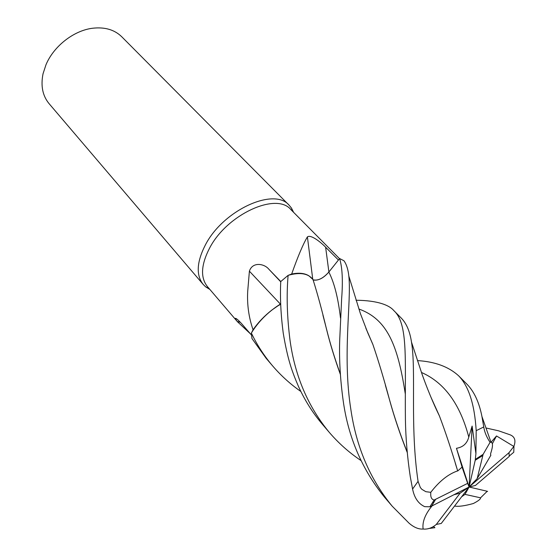 <?xml version="1.0" encoding="UTF-8"?>
<svg xmlns="http://www.w3.org/2000/svg" width="557" height="557" viewBox="0 0 557 557"><rect width="100%" height="100%" fill="white"/><g stroke="black" fill="none" stroke-linecap="round" stroke-linejoin="round"><path stroke-width="0.84" d="M313.069 279.809C317.88 281.034 323.137 278.458 328.839 272.067L339.589 258.573L328.839 272.067C323.819 277.832 318.896 280.519 314.078 280.136M340.411 374.541C334.736 358.812 330.113 343.732 326.541 329.284C321.967 310.263 317.532 293.943 313.243 280.331L312.839 279.398C308.181 273.376 299.958 272.025 288.164 275.339L291.666 274.037C297.932 256.304 303.175 243.924 307.401 236.899C310.855 234.184 320.964 242.365 325.622 247.204L338.44 260.015M280.714 304.303L276.92 306.357C266.107 313.911 257.599 322.795 251.381 333.016L253.066 329.772C248.777 317.434 246.988 304.623 247.705 291.346L249.397 271.189C252.495 261.477 264.317 263.621 268.78 269.142L280.77 281.536M339.519 258.664L290.886 209.599C276.46 191.852 226.901 214.375 209.529 248.227C201.056 264.735 200.311 277.47 207.295 286.43L237.247 321.48L235.145 318.451C235.729 317.817 237.985 319.676 241.905 324.014L251.423 334.994M293.63 212.37L291.443 208.033L289.208 205.303C274.267 186.957 223.155 210.086 205.345 245.003C196.67 262.006 195.939 275.137 203.152 284.397L205.679 286.862L209.885 289.459M289.208 205.303L121.774 36.79C114.512 29.688 104.772 26.84 92.546 28.247C73.768 30.531 53.674 46.224 45.98 64.758L43.049 73.74C40.598 85.813 42.604 95.776 49.058 103.623L203.152 284.397M312.755 279.273L307.401 236.899M360.922 460.514C349.086 452.562 338.503 443.135 329.173 432.239C308.084 406.659 295.057 376.198 290.1 340.863C287.064 317.274 286.402 295.44 288.108 275.36L288.164 275.339C299.938 272.018 308.167 273.376 312.839 279.398L309.003 275.882C304.749 273.167 298.963 272.554 291.666 274.037M309.003 275.882C304.519 273.257 298.482 272.826 290.907 274.587M340.494 318.047C338.155 297.995 334.27 282.671 328.839 272.067L328.839 272.053C323.137 278.43 317.88 281.007 313.062 279.781M280.373 304.066L249.397 271.189M280.693 303.92L271.92 310.005C264.387 315.889 258.107 322.482 253.066 329.772M271.92 310.005C264.276 316.111 257.975 322.9 253.024 330.378M240.38 322.329L237.247 321.48M250.385 333.796L237.533 321.807M280.721 304.623L280.61 303.99M300.877 391.501C290.385 384.177 280.944 375.613 272.547 365.81C264.018 355.7 256.951 344.79 251.353 333.065L251.381 333.016C257.578 322.816 266.086 313.932 276.92 306.357L280.512 303.983M288.108 275.36L280.735 281.563C279.983 297.563 280.819 314.74 283.228 333.093C287.788 360.142 292.056 371.463 298.301 386.057C304.637 400.058 312.574 412.695 322.113 423.961L329.173 432.239M350.875 409.604C342.242 355.422 351.571 301.504 348.842 276.112C348.111 269.421 346.489 264.31 343.975 260.767L339.617 258.539C342.346 267.485 343.021 280.812 341.65 298.524L339.749 339.136C339.039 358.638 340.195 379.24 343.216 400.943C348.25 437.217 361.946 469.203 384.295 496.914L392.177 506.153C370.127 479.333 356.355 447.146 350.875 409.604M485.913 427.971L498.557 430.805L510.121 434.815C514.828 436.723 516.067 440.601 513.846 446.442L496.517 435.964L491.065 442.237M356.014 300.244C378.238 300.467 389.531 305.41 393.792 310.555C408.706 324.111 404.681 361.027 405.412 419.665C405.719 438.192 407.348 457.241 410.293 476.806L412.591 489.039C414.345 497.881 418.391 503.758 424.719 506.668L429.893 506.779L431.619 506.118L469.091 487.013L456.468 448.294L462.08 467.107L457.715 470.978L455.354 463.445M462.08 467.114L467.671 483.358L434.14 500.033C431.703 499.476 430.568 497.359 430.735 493.697L430.763 492.332L425.833 491.685L421.851 489.318L420.333 487.514L418.063 481.359C409.834 426.154 416.316 371.296 411.498 342.109C409.875 331.352 406.443 323.325 401.207 318.026L393.792 310.555M417.437 360.595C434.906 361.646 448.608 366.694 458.557 375.738C468.722 386.085 474.606 404.403 476.193 430.672L475.922 453.621L472.12 426.07L468.778 437.085C467.114 443.49 463.013 447.229 456.468 448.294M490.613 454.888L490.633 453.621C492.973 446.449 493.091 442.655 490.996 442.23L490.076 442.321C486.665 437.252 484.555 432.135 483.755 426.968L481.937 416.49C479.131 402.21 474.091 391.39 466.808 384.045L458.557 375.738M454.554 506.048C458.439 506.766 464.705 505.923 473.353 503.514C478.386 500.917 480.788 499.016 480.559 497.819L487.222 491.26L469.091 487.013L467.671 483.358M340.39 374.2C334.715 358.471 330.12 343.53 326.597 329.368L322.956 315.318M428.375 528.572L434.906 527.702L433.625 526.671M328.839 272.067L339.617 258.539M251.353 333.065L251.952 338.51L266.176 358.339L272.547 365.81M366.367 329.41L372.354 343.321M385.423 385.388L389.754 400.587C394.384 417.228 400.218 434.446 407.258 452.235M433.464 502.818L432.873 501.92M407.292 452.604C400.218 434.718 394.356 417.36 389.719 400.525C383.94 379.004 378.307 360.275 372.828 344.337L365.824 328.066M432.051 505.895C425.109 514.32 422.136 522.034 423.125 529.039C418.669 529.373 413.983 527.423 409.068 523.197L392.17 506.153M438.853 414.777L431.438 398.38M457.715 470.978L457.666 470.874C448.35 474.028 439.382 481.178 430.763 492.332M457.666 470.874C451.581 450.321 445.489 431.988 439.396 415.884L430.819 396.897M487.069 491.42L487.605 491.448L487.131 491.358M509.286 456.009L513.77 452.249L513.965 446.192M461.628 496.781L464.998 494.379L480.559 497.819M490.884 455.194L477.168 478.623L483.121 454.352L490.076 442.321M475.922 453.621L475.218 460.277L469.091 487.013L475.427 485.474L509.251 456.399L508.987 452.695L469.091 487.013L460.117 493.168L453.976 494.72M472.12 426.07L469.091 487.013L477.168 478.623M460.117 493.168L436.284 524.429C432.114 527.945 427.727 529.477 423.132 529.039M436.284 524.429L441.255 523.462L469.091 487.013L464.998 494.379M496.517 435.964L492.367 443.692M513.846 446.442L508.987 452.695M328.895 271.976L325.622 247.204M280.728 281.8L268.78 269.142M418.063 481.359L412.591 489.039M483.755 426.968L476.193 430.672M435.477 499.622L431.619 506.118M405.224 393.521C397.705 344.665 387.052 319.119 358.84 308.989M468.778 437.085C460.075 404.02 444.305 382.478 421.454 372.459M482.724 455.542L475.218 460.277M292.724 211.458L291.443 208.033M236.356 318.667L235.145 318.451M313.243 280.331L312.825 279.363M209.014 288.442L205.679 286.862M429.893 506.779L434.14 500.033M490.996 442.23L481.937 416.49M348.842 276.112L360.365 313.487L367.815 332.926L372.828 344.337M431.584 398.652L431.39 398.248M411.498 342.116L422.039 374.137C430.004 396.438 436.834 410.648 439.396 415.884M475.406 459.323L483.121 454.352"/></g></svg>
